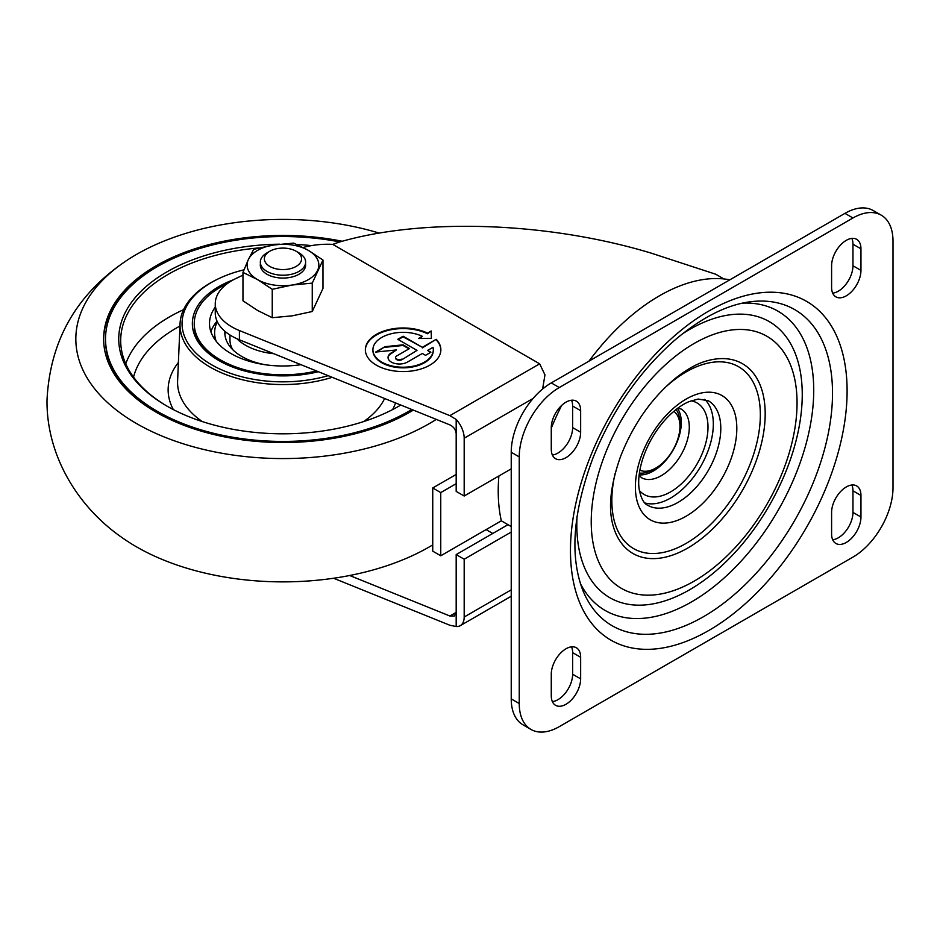 <?xml version="1.0" encoding="UTF-8"?>
<svg xmlns="http://www.w3.org/2000/svg" width="940" height="940" viewBox="0 0 940 940"><rect width="100%" height="100%" fill="white"/><g stroke="black" fill="none" stroke-linecap="round" stroke-linejoin="round"><path stroke-width="1.41" d="M486.086 529.62L492.76 533.473M242.966 275.126L235.658 278.639A56.635 32.7 0 0 0 215.26 303.761L215.26 313.008A56.635 32.7 0 0 0 239.406 339.798L449.896 424.892C453.703 426.807 455.806 429.697 456.182 433.599L456.182 419.463A18.882 10.904 60 0 1 464.184 438.216L533.121 398.419M511.231 596.242L460.283 625.652A18.882 10.904 60 0 0 464.184 617.016L464.184 559.218L456.182 554.588L456.182 612.386L454.337 616.005L449.896 616.017L349.692 575.503M723.882 278.945L715.716 274.221L651.079 253.095C547.679 221.828 422.507 217.516 338.494 242.332L332.772 244.376A56.635 32.7 0 0 0 303.091 247.49M215.26 303.761A56.635 32.7 0 0 0 239.406 330.551L449.896 415.645L456.182 419.463M332.772 244.376L539.654 363.827L544.965 374.896L542.603 389.019M402.038 359.021A3.772 2.186 180 0 1 397.926 359.491A3.772 2.186 180 0 1 395.599 357.482L395.599 358.093A3.772 2.186 180 0 0 397.926 360.114A3.772 2.186 180 0 0 402.038 359.644L416.996 350.385L397.773 339.293L403.107 336.214L422.33 347.306L436.219 339.293A37.753 21.796 180 0 1 440.86 349.774A37.753 21.796 180 0 1 403.107 371.57A37.753 21.796 180 0 1 365.355 349.774A37.753 21.796 180 0 1 387.245 329.999A37.753 21.796 180 0 1 427.536 333.148L431.19 330.974L431.413 338.365L418.594 338.494L422.272 336.297A30.209 17.437 180 0 0 390.194 334.005A30.209 17.437 180 0 0 372.91 349.774L372.91 350.385A30.209 17.437 180 0 1 372.91 350.079M430.344 352.547L427.665 350.385L433.011 347.306A30.209 17.437 180 0 1 433.316 349.774A30.209 17.437 180 0 1 403.107 367.211A30.209 17.437 180 0 1 372.91 349.774M427.665 350.385L430.873 352.241L425.538 355.32L422.33 353.475L407.384 362.1A11.327 6.545 180 0 1 395.035 363.522A11.327 6.545 180 0 1 388.044 357.482A11.327 6.545 180 0 1 391.357 352.853L396.386 349.95L375.647 352.065L384.954 346.696L403.107 344.839L409.511 348.54L396.704 355.943A3.772 2.186 180 0 0 395.599 357.482M333.606 578.253L449.896 625.264L456.182 626.522L456.182 612.386L449.896 616.017M460.283 625.652A18.882 10.904 60 0 1 456.182 626.522M456.182 433.599L456.182 491.397L464.184 496.014L511.231 468.86M456.182 554.588L507.988 524.673L511.231 526.553M464.184 559.218L511.231 532.052M464.184 496.014L464.184 438.216M456.182 483.689L440.754 492.595L440.754 555.787L501.314 520.819L507.988 524.673M498.882 475.981A173.677 100.275 120 0 0 501.314 520.819M729.828 279.826A179.34 103.541 120 0 0 588.969 361.148M561.65 405.422A179.34 103.541 120 0 0 551.275 428.17M440.754 555.787L432.741 551.169L432.741 487.966L456.182 474.441M440.754 492.595L432.741 487.966M559.288 387.538A56.635 32.7 120 0 0 519.244 456.899L519.244 703.519A56.635 32.7 120 0 0 530.971 729.44A56.635 32.7 120 0 0 559.288 726.632L852.956 557.091A56.635 32.7 120 0 0 893 487.731L893 241.11A56.635 32.7 120 0 0 881.274 215.189A56.635 32.7 120 0 0 852.956 217.986L559.288 387.538L551.275 382.909A56.635 32.7 120 0 0 511.231 452.269L511.231 698.89A56.635 32.7 120 0 0 522.957 724.811L530.971 729.44M881.274 215.189L873.26 210.56A56.635 32.7 120 0 0 844.943 213.368L551.275 382.909M831.595 512.394L831.595 533.967A20.762 11.985 120 0 0 835.895 543.473A20.762 11.985 120 0 0 851.899 537.915A20.762 11.985 120 0 0 860.958 517.012L860.958 495.439A20.762 11.985 120 0 0 856.657 485.933A20.762 11.985 120 0 0 840.666 491.491A20.762 11.985 120 0 0 831.595 512.394M832.699 539.772A20.762 11.985 120 0 0 852.956 512.394L852.956 490.809A20.762 11.985 120 0 0 851.852 485.005M832.699 293.151A20.762 11.985 120 0 0 852.956 265.773L852.956 244.189A20.762 11.985 120 0 0 851.852 238.384M831.595 287.346A20.762 11.985 120 0 0 835.895 296.852A20.762 11.985 120 0 0 851.899 291.294A20.762 11.985 120 0 0 860.958 270.391L860.958 248.818A20.762 11.985 120 0 0 856.657 239.312A20.762 11.985 120 0 0 840.666 244.87A20.762 11.985 120 0 0 831.595 265.773L831.595 287.346M551.275 427.606L551.275 449.191A20.762 11.985 120 0 0 555.575 458.697A20.762 11.985 120 0 0 571.579 453.139A20.762 11.985 120 0 0 580.65 432.236L580.65 410.651A20.762 11.985 120 0 0 576.349 401.145A20.762 11.985 120 0 0 560.346 406.714A20.762 11.985 120 0 0 551.275 427.606M552.379 454.995A20.762 11.985 120 0 0 572.636 427.606L572.636 406.033A20.762 11.985 120 0 0 571.532 400.228M552.379 701.616A20.762 11.985 120 0 0 572.636 674.227L572.636 652.654A20.762 11.985 120 0 0 571.532 646.849M551.275 695.812A20.762 11.985 120 0 0 555.575 705.317A20.762 11.985 120 0 0 571.579 699.748A20.762 11.985 120 0 0 580.65 678.856L580.65 657.272A20.762 11.985 120 0 0 576.349 647.766A20.762 11.985 120 0 0 560.346 653.335A20.762 11.985 120 0 0 551.275 674.227L551.275 695.812M639.858 470.153A33.981 19.622 120 0 0 655.932 468.003A33.981 19.622 120 0 0 655.932 467.991A33.981 19.622 120 0 0 679.961 426.384A33.981 19.622 120 0 0 673.792 411.379M653.265 469.542L655.932 467.991L653.265 469.542A37.753 21.796 120 0 1 639.388 473.055M679.961 426.384L679.961 423.294A37.753 21.796 120 0 0 676.072 409.523M639.153 474.829A39.645 22.889 120 0 0 653.265 471.081A39.645 22.889 120 0 0 677.564 440.813A39.645 22.889 120 0 0 677.482 408.43M644.864 502.947A60.407 34.874 120 0 0 670.608 498.047A60.407 34.874 120 0 0 708.854 448.627A60.407 34.874 120 0 0 704.695 399.324M580.391 583.587A172.796 99.769 120 0 0 691.534 601.905A172.796 99.769 120 0 0 810.938 421.86A172.796 99.769 120 0 0 742.295 303.162M398.302 339.599L403.107 336.826L422.33 347.306M422.33 347.929L436.219 339.293M365.355 350.079A37.753 21.796 180 0 1 387.491 330.551A37.753 21.796 180 0 1 427.536 333.771L427.536 333.148M436.219 339.904A37.753 21.796 180 0 1 440.86 350.079M427.536 333.771L431.19 330.974M431.19 331.585L431.389 338.365M419.639 338.482L422.272 336.297M433.305 350.079A30.209 17.437 180 0 1 433.316 350.385A30.209 17.437 180 0 1 403.107 367.834A30.209 17.437 180 0 1 372.91 350.385M388.055 357.788A11.327 6.545 180 0 1 391.357 353.475L396.386 349.95M376.94 351.936L384.954 346.696M384.954 347.306L403.107 345.462L403.107 344.839M403.107 345.462L408.982 348.846M402.038 359.644L416.996 350.385M403.107 336.826L403.107 336.214M298.99 252.895L296.124 251.238A18.6 10.74 0 0 0 269.815 251.238A18.6 10.74 0 0 0 269.815 266.431A18.6 10.74 0 0 0 296.124 266.431A18.6 10.74 0 0 0 296.124 251.238L298.99 252.895A22.654 13.078 0 0 1 305.629 262.142A22.654 13.078 0 0 1 282.975 275.22A22.654 13.078 0 0 1 260.321 262.142A22.654 13.078 0 0 1 266.948 252.895L269.815 251.238M272.248 289.309L292.258 285.008A35.873 20.704 0 0 0 317.614 270.356A35.873 20.704 0 0 0 308.332 250.357A35.873 20.704 0 0 0 273.693 244.999L253.683 249.312L248.325 259.64A35.873 20.704 0 0 0 257.607 279.638L272.248 289.309L272.248 317.708L257.607 310.47L242.966 300.8L242.966 272.4L257.607 279.638A35.873 20.704 0 0 0 292.258 285.008L312.256 283.116L312.256 311.516L292.258 315.828L272.248 317.708M312.256 283.116L322.972 260.028L308.332 250.357L293.691 243.119L273.693 244.999A35.873 20.704 0 0 0 248.325 259.64L242.966 272.4M260.451 263.576A22.654 13.078 0 0 0 266.948 274.245A22.654 13.078 0 0 0 298.99 274.245A22.654 13.078 0 0 0 305.488 263.576M322.972 260.028L322.972 288.427L312.256 311.516M379.243 233.108A207.129 119.58 0 0 0 122.529 263.353C74.977 296.699 49.797 342.36 47 400.322C46.483 455.771 77.903 507.212 122.529 537.927A207.129 119.58 0 0 0 432.741 544.894M122.529 263.353A207.129 119.58 0 0 0 147.792 429.592A207.129 119.58 0 0 0 436.289 419.393M342.266 241.263A179.34 103.541 0 0 0 103.635 338.988A179.34 103.541 0 0 0 216.694 435.197A179.34 103.541 0 0 0 413.318 410.099M156.827 266.925A179.34 103.541 0 0 0 103.635 339.751M339.857 241.944A177.449 102.448 0 0 0 105.527 338.988L105.527 340.527A177.449 102.448 0 0 0 156.827 412.578M409.112 412.578A177.449 102.448 0 0 0 413.259 410.075M105.527 338.988A177.449 102.448 0 0 0 217.258 434.151A177.449 102.448 0 0 0 411.755 409.464M311.528 245.61A164.242 94.823 0 0 0 296.875 244.506M279.721 244.189A164.242 94.823 0 0 0 130.625 303.573A164.242 94.823 0 0 0 166.838 406.033A164.242 94.823 0 0 0 399.101 406.033A164.242 94.823 0 0 0 400.804 405.046A162.279 93.694 0 0 1 398.407 406.433M259.182 247.901A162.279 93.694 0 0 0 120.743 342.9A162.279 93.694 0 0 0 167.532 406.433M243.977 269.827A100.921 58.268 0 0 0 217.14 279.403L215.824 280.061A102.942 59.431 0 0 0 180.057 323.642A102.942 59.431 0 0 0 332.208 377.316M217.14 279.403A100.921 58.268 0 0 0 198.963 355.861A100.921 58.268 0 0 0 328.154 375.671M233.414 279.779A90.616 52.311 0 0 0 218.903 360.561A90.616 52.311 0 0 0 318.39 371.723M227.022 283.81A88.724 51.23 0 0 0 194.251 323.572L194.251 325.111A88.724 51.23 0 0 0 219.572 360.948M236.927 338.729A53.004 30.609 0 0 0 245.493 345.215A53.004 30.609 0 0 0 273.846 353.722M229.959 334.993L229.959 339.904A53.004 30.609 0 0 0 232.732 349.668M225.388 331.667A58.127 33.558 0 0 0 224.918 334.499M224.907 331.268A58.127 33.558 0 0 0 224.848 332.784A58.127 33.558 0 0 0 241.874 356.519A58.127 33.558 0 0 0 264.986 364.697M300.964 364.697A58.127 33.558 0 0 0 301 364.697A73.473 42.418 0 0 1 231.017 353.569A73.473 42.418 0 0 1 209.503 323.572A73.473 42.418 0 0 1 215.26 307.11M217.328 321.774A68.362 39.468 0 0 0 214.614 332.784A68.362 39.468 0 0 0 216.224 341.302M214.614 332.784L214.614 336.214A68.362 39.468 0 0 0 214.849 339.457M217.058 321.174A73.473 42.418 0 0 0 210.877 331.738M194.251 323.572A88.724 51.23 0 0 0 220.23 359.797A88.724 51.23 0 0 0 316.557 370.983M449.896 415.645L539.654 363.827M464.184 617.016L511.231 589.85M239.406 339.798L239.406 330.551M511.231 452.269L519.244 456.899M511.231 698.89L519.244 703.519M844.943 213.368L852.956 217.986M852.956 512.394L860.958 517.012M852.956 490.809L860.958 495.439M852.956 265.773L860.958 270.391M852.956 244.189L860.958 248.818M572.636 427.606L580.65 432.236M572.636 406.033L580.65 410.651M572.636 674.227L580.65 678.856M572.636 652.654L580.65 657.272M639.13 475.053L641.444 477.661A39.645 22.889 120 0 0 661.266 475.699A39.645 22.889 120 0 0 687.164 440.766A39.645 22.889 120 0 0 681.089 409.006L677.658 408.301M639.353 490.433A52.863 30.515 120 0 0 670.608 491.89A52.863 30.515 120 0 0 706.434 440.39A52.863 30.515 120 0 0 691.088 400.804M678.093 502.371A60.407 34.874 120 0 0 717.549 449.132A60.407 34.874 120 0 0 708.29 400.734L698.173 399.042L688.996 401.639C681.559 404.823 674.062 410.392 666.484 418.37C655.403 430.438 647.366 444.303 642.373 459.954C639.13 470.787 638.025 480.305 639.059 488.506C640.822 498.012 643.759 503.64 647.883 505.356A60.407 34.874 120 0 0 678.093 502.371M686.094 516.236A71.734 41.419 120 0 0 730.027 403.025A71.734 41.419 120 0 0 642.173 453.75A71.734 41.419 120 0 0 686.094 516.236M615.136 473.396A105.01 60.63 120 0 0 686.094 543.414A105.01 60.63 120 0 0 759.52 402.52A105.01 60.63 120 0 0 664.239 388.349M687.716 548.067A109.557 63.25 120 0 0 764.655 424.68A109.557 63.25 120 0 0 705.764 361.195C696.528 363.862 686.27 369.69 675.002 378.644C651.443 398.349 633.325 424.21 620.659 456.229C611 483.536 608.239 505.767 612.386 522.946A109.557 63.25 120 0 0 687.716 548.067M694.143 581.143A145.536 84.024 120 0 0 783.267 351.443A145.536 84.024 120 0 0 605.019 454.349A145.536 84.024 120 0 0 694.143 581.143M577.031 516.377A159.412 92.038 120 0 0 689.525 589.815A159.412 92.038 120 0 0 802.196 390.488A159.412 92.038 120 0 0 682.405 333.865M703.449 616.722A182.525 105.386 120 0 0 830.373 421.449A182.525 105.386 120 0 0 749.509 301.869C725.774 305.147 700.57 318.166 673.898 340.926C639.259 371.735 612.422 410.369 593.399 456.852C572.989 511.243 569.476 555.787 582.882 590.485A182.525 105.386 120 0 0 703.449 616.722M708.795 630.482A195.602 112.929 120 0 0 828.575 321.762A195.602 112.929 120 0 0 589.004 460.071A195.602 112.929 120 0 0 708.795 630.482M391.357 353.475L391.357 352.853M183.559 309.671A160.493 92.66 0 0 0 125.749 363.804M179.951 326.062A151.058 87.209 0 0 0 133.539 377.116M178.4 362.464A114.833 66.294 0 0 0 173.348 409.593M392.591 409.593A114.833 66.294 0 0 0 395.552 402.919M180.057 323.642L177.601 380.912A105.398 60.853 0 0 0 202.312 421.578M363.627 421.578A105.398 60.853 0 0 0 384.625 398.501M433.316 349.774L433.316 350.385"/></g></svg>
